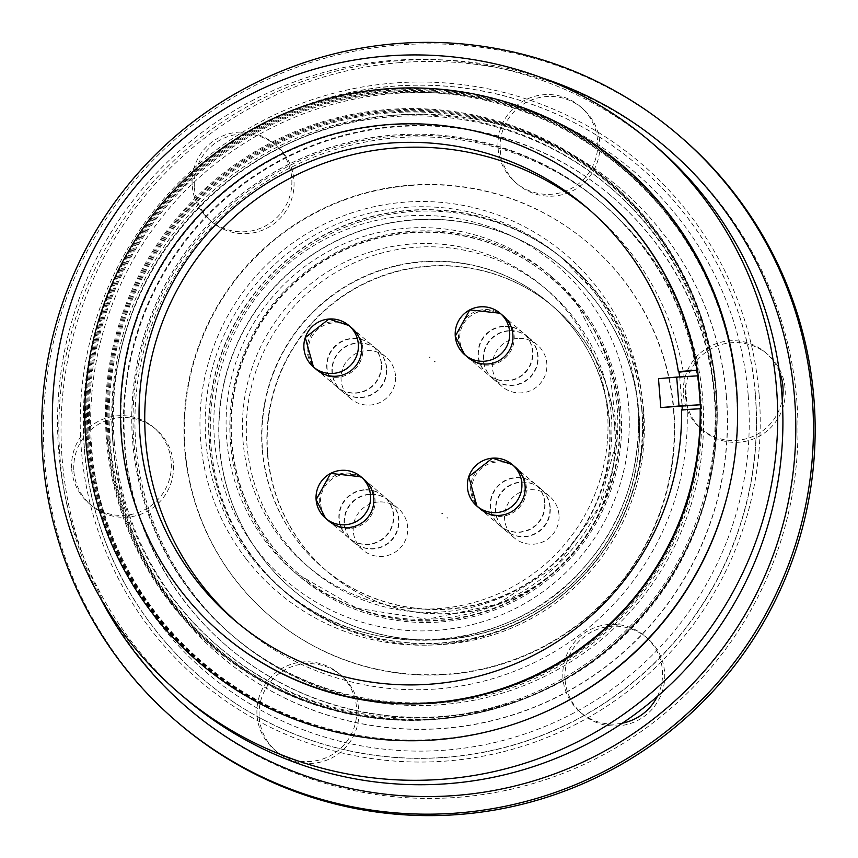 <?xml version="1.0" encoding="UTF-8"?>
<svg xmlns="http://www.w3.org/2000/svg" width="858" height="858" viewBox="0 0 858 858"><rect width="100%" height="100%" fill="white"/><g stroke="black" fill="none" stroke-linecap="round" stroke-linejoin="round"><path stroke-width="0.64" stroke-dasharray="4.29 3.22" d="M655.276 145.796A362.709 362.655 -49.6 0 0 58.709 451.179A362.709 362.655 -49.6 0 0 185.178 698.283M114.243 441.859A301.78 301.737 130.4 0 1 610.585 187.773A301.78 301.737 130.4 0 1 552.498 686.218A301.78 301.737 130.4 0 1 114.243 441.859M112.709 440.551A301.78 301.737 130.4 0 1 609.041 186.465A301.78 301.737 130.4 0 1 550.954 684.909A301.78 301.737 130.4 0 1 112.709 440.551M759.137 394.723A340.036 339.983 -49.6 0 0 392.953 83.119A340.036 339.983 -49.6 0 0 81.317 449.356A340.036 339.983 -49.6 0 0 447.501 760.949A340.036 339.983 -49.6 0 0 759.137 394.723M538.717 714.8A323.981 323.927 130.4 0 1 90.38 442.16A323.981 323.927 130.4 0 1 387.301 93.222A323.981 323.927 130.4 0 1 728.185 492.127M110.092 440.347A303.957 303.914 130.4 0 1 388.674 112.977A303.957 303.914 130.4 0 1 716.001 391.505A303.957 303.914 130.4 0 1 437.419 718.886A303.957 303.914 130.4 0 1 110.092 440.347M641.72 409.266A216.752 216.72 -49.6 0 0 326.941 233.741A216.752 216.72 -49.6 0 0 285.21 591.763A216.752 216.72 -49.6 0 0 641.72 409.266M538.492 714.896A324.474 324.421 130.4 0 1 89.468 441.849A324.474 324.421 130.4 0 1 386.851 92.374A324.474 324.421 130.4 0 1 728.249 491.891M109.18 440.036A304.451 304.408 130.4 0 1 388.213 112.13A304.451 304.408 130.4 0 1 716.076 391.109A304.451 304.408 130.4 0 1 437.044 719.025A304.451 304.408 130.4 0 1 109.18 440.036M642.009 409.234A217.053 217.02 -49.6 0 0 326.812 233.483A217.053 217.02 -49.6 0 0 285.028 591.988A217.053 217.02 -49.6 0 0 642.009 409.234M643.65 410.639A217.053 217.02 -49.6 0 0 328.453 234.888A217.053 217.02 -49.6 0 0 286.669 593.382A217.053 217.02 -49.6 0 0 643.65 410.639M538.266 714.993A324.968 324.914 130.4 0 1 88.556 441.527A324.968 324.914 130.4 0 1 386.39 91.527A324.968 324.914 130.4 0 1 728.303 491.645M108.269 439.714A304.944 304.901 130.4 0 1 387.752 111.272A304.944 304.901 130.4 0 1 716.14 390.712A304.944 304.901 130.4 0 1 436.668 719.154A304.944 304.901 130.4 0 1 108.269 439.714M194.412 187.795A49.914 49.903 -49.6 0 0 266.892 228.207A49.914 49.903 -49.6 0 0 276.501 145.774A49.914 49.903 -49.6 0 0 194.412 187.795M192.235 185.939A49.914 49.903 -49.6 0 0 264.714 226.351A49.914 49.903 -49.6 0 0 274.324 143.919A49.914 49.903 -49.6 0 0 192.235 185.939M500.268 150.322A49.914 49.903 -49.6 0 0 572.747 190.733A49.914 49.903 -49.6 0 0 582.357 108.301A49.914 49.903 -49.6 0 0 500.268 150.322M498.09 148.466A49.914 49.903 -49.6 0 0 570.57 188.889A49.914 49.903 -49.6 0 0 580.18 106.446A49.914 49.903 -49.6 0 0 498.09 148.466M685.606 396.46A49.914 49.903 -49.6 0 0 758.086 436.883A49.914 49.903 -49.6 0 0 767.695 354.44A49.914 49.903 -49.6 0 0 685.606 396.46M779.429 371.857A49.914 49.903 -49.6 0 0 683.429 394.616A49.914 49.903 -49.6 0 0 782.228 399.774M565.09 680.083A49.914 49.903 -49.6 0 0 637.569 720.495A49.914 49.903 -49.6 0 0 647.179 638.062A49.914 49.903 -49.6 0 0 565.09 680.083M657.335 696.449A49.914 49.903 -49.6 0 0 589.929 629.793A49.914 49.903 -49.6 0 0 622.307 723.176M259.234 717.545A49.914 49.903 -49.6 0 0 331.714 757.968A49.914 49.903 -49.6 0 0 341.323 675.525A49.914 49.903 -49.6 0 0 259.234 717.545M257.057 715.701A49.914 49.903 -49.6 0 0 329.536 756.112A49.914 49.903 -49.6 0 0 339.146 673.68A49.914 49.903 -49.6 0 0 257.057 715.701M73.895 471.407A49.914 49.903 -49.6 0 0 146.375 511.818A49.914 49.903 -49.6 0 0 155.984 429.386A49.914 49.903 -49.6 0 0 73.895 471.407M71.729 469.551A49.914 49.903 -49.6 0 0 144.198 509.963A49.914 49.903 -49.6 0 0 153.807 427.531A49.914 49.903 -49.6 0 0 71.729 469.551M100.054 597.468A368.522 368.457 130.4 0 1 542.138 77.906M538.03 715.089A325.461 325.407 130.4 0 1 87.645 441.205A325.461 325.407 130.4 0 1 385.928 90.68A325.461 325.407 130.4 0 1 728.367 491.409M679.364 135.8A385.928 385.864 -49.6 0 0 62.055 311.186A385.928 385.864 -49.6 0 0 179.172 723.659M107.368 439.393A305.437 305.394 130.4 0 1 387.29 110.425A305.437 305.394 130.4 0 1 716.215 390.315A305.437 305.394 130.4 0 1 436.282 719.283A305.437 305.394 130.4 0 1 107.368 439.393M399.946 62.623A368.522 368.457 -49.6 0 0 62.205 459.534A368.522 368.457 -49.6 0 0 459.051 797.232A368.522 368.457 -49.6 0 0 796.792 400.321A368.522 368.457 -49.6 0 0 399.946 62.623M673.498 409.899A245.195 245.152 130.4 0 1 270.227 616.344A245.195 245.152 130.4 0 1 409.459 185.221A245.195 245.152 130.4 0 1 673.498 409.899M409.834 185.542A245.195 245.152 130.4 0 1 662.805 505.244A245.195 245.152 130.4 0 1 270.602 616.666A245.195 245.152 130.4 0 1 409.834 185.542M537.805 715.186A325.954 325.901 130.4 0 1 86.733 440.894A325.954 325.901 130.4 0 1 385.467 89.833A325.954 325.901 130.4 0 1 728.421 491.162M412.408 220.066A210.371 210.339 -49.6 0 0 292.953 589.972A210.371 210.339 -49.6 0 0 638.963 412.837A210.371 210.339 -49.6 0 0 412.408 220.066M106.456 439.082A305.931 305.877 130.4 0 1 386.84 109.577A305.931 305.877 130.4 0 1 716.28 389.918A305.931 305.877 130.4 0 1 435.907 719.422A305.931 305.877 130.4 0 1 106.456 439.082M412.226 219.905A210.371 210.339 130.4 0 1 629.279 494.208A210.371 210.339 130.4 0 1 292.771 589.811A210.371 210.339 130.4 0 1 412.226 219.905M222.962 634.813A289.875 289.832 130.4 0 1 278.775 156.017A289.875 289.832 130.4 0 1 598.67 193.254M607.421 411.604A182.808 182.775 130.4 0 1 306.756 565.519A182.808 182.775 130.4 0 1 341.945 263.578A182.808 182.775 130.4 0 1 607.421 411.604M611.304 414.897A182.808 182.775 130.4 0 1 310.639 568.811A182.808 182.775 130.4 0 1 345.828 266.87A182.808 182.775 130.4 0 1 611.304 414.897M619.455 411.057A194.412 194.38 -49.6 0 0 337.119 253.636A194.412 194.38 -49.6 0 0 299.689 574.742A194.412 194.38 -49.6 0 0 619.455 411.057M618.993 410.671A194.412 194.38 -49.6 0 0 336.658 253.239A194.412 194.38 -49.6 0 0 299.238 574.356A194.412 194.38 -49.6 0 0 618.993 410.671M679.675 376.909L682.131 406.338M682.207 409.759L682.217 410.339L681.595 409.802M237.376 622.651A271.31 271.267 -49.6 0 0 686.432 396.653A271.31 271.267 -49.6 0 0 591.838 211.819A271.31 271.267 -49.6 0 0 588.974 209.427M132.658 441.366A284.363 284.32 -49.6 0 0 545.624 671.621A284.363 284.32 -49.6 0 0 600.364 201.941A284.363 284.32 -49.6 0 0 132.658 441.366M230.459 442.417A195.86 195.838 -49.6 0 0 514.897 601.008A195.86 195.838 -49.6 0 0 552.606 277.509A195.86 195.838 -49.6 0 0 230.459 442.417M132.722 441.42A284.363 284.32 -49.6 0 0 545.688 671.675A284.363 284.32 -49.6 0 0 600.428 201.995A284.363 284.32 -49.6 0 0 132.722 441.42M748.208 395.345A329.343 329.29 130.4 0 1 446.364 750.064A329.343 329.29 130.4 0 1 91.699 448.262A329.343 329.29 130.4 0 1 393.543 93.543A329.343 329.29 130.4 0 1 748.208 395.345M352.07 328.228A27.274 27.274 -49.6 0 0 307.207 351.19A27.274 27.274 -49.6 0 0 316.72 369.777M515.583 467.363A27.274 27.274 -49.6 0 0 470.72 490.326A27.274 27.274 -49.6 0 0 480.223 508.912M503.399 316.034A27.274 27.274 -49.6 0 0 459.77 328.421A27.274 27.274 -49.6 0 0 468.05 357.571M364.242 479.558A27.274 27.274 -49.6 0 0 320.613 491.956A27.274 27.274 -49.6 0 0 328.893 521.106M755.287 394.626A336.593 336.55 130.4 0 1 201.673 678.035A336.593 336.55 130.4 0 1 266.473 122.072A336.593 336.55 130.4 0 1 755.287 394.626M84.47 448.852A336.593 336.55 -49.6 0 0 573.283 721.406A336.593 336.55 -49.6 0 0 638.084 165.444A336.593 336.55 -49.6 0 0 84.47 448.852M726.511 397.093A307.582 307.539 -49.6 0 0 279.847 148.037A307.582 307.539 -49.6 0 0 220.624 656.059A307.582 307.539 -49.6 0 0 726.511 397.093M726.361 396.964A307.582 307.539 -49.6 0 0 279.687 147.898A307.582 307.539 -49.6 0 0 220.474 655.93A307.582 307.539 -49.6 0 0 726.361 396.964M714.414 397.565A295.978 295.935 130.4 0 1 227.617 646.771A295.978 295.935 130.4 0 1 284.599 157.904A295.978 295.935 130.4 0 1 714.414 397.565M124.957 445.581A295.978 295.935 -49.6 0 0 554.772 685.242A295.978 295.935 -49.6 0 0 611.754 196.385A295.978 295.935 -49.6 0 0 124.957 445.581M702.691 398.369A284.363 284.32 130.4 0 1 234.985 637.794A284.363 284.32 130.4 0 1 289.725 168.114A284.363 284.32 130.4 0 1 702.691 398.369M700.793 396.761A284.363 284.32 130.4 0 1 233.086 636.186A284.363 284.32 130.4 0 1 287.838 166.495A284.363 284.32 130.4 0 1 700.793 396.761M381.166 363.47A27.274 27.274 -49.6 0 0 341.548 341.387A27.274 27.274 -49.6 0 0 336.304 386.432A27.274 27.274 -49.6 0 0 381.166 363.47M308.43 352.23A27.274 27.274 130.4 0 1 353.292 329.268A27.274 27.274 130.4 0 1 348.037 374.313A27.274 27.274 130.4 0 1 308.43 352.23M544.669 502.606A27.274 27.274 -49.6 0 0 505.062 480.523A27.274 27.274 -49.6 0 0 499.806 525.568A27.274 27.274 -49.6 0 0 544.669 502.606M471.943 491.366A27.274 27.274 130.4 0 1 516.806 468.404A27.274 27.274 130.4 0 1 511.55 513.449A27.274 27.274 130.4 0 1 471.943 491.366M503.12 326.276A27.274 27.274 -49.6 0 0 487.634 374.238A27.274 27.274 -49.6 0 0 531.263 361.84A27.274 27.274 -49.6 0 0 503.12 326.276M489.135 365.025A27.274 27.274 130.4 0 1 460.993 329.461A27.274 27.274 130.4 0 1 504.622 317.063A27.274 27.274 130.4 0 1 489.135 365.025M363.964 489.811A27.274 27.274 -49.6 0 0 348.477 537.773A27.274 27.274 -49.6 0 0 392.106 525.375A27.274 27.274 -49.6 0 0 363.964 489.811M349.978 528.56A27.274 27.274 130.4 0 1 321.836 492.996A27.274 27.274 130.4 0 1 365.465 480.598A27.274 27.274 130.4 0 1 349.978 528.56M609.566 421.503A174.099 174.077 -49.6 0 0 356.724 280.523A174.099 174.077 -49.6 0 0 323.209 568.093A174.099 174.077 -49.6 0 0 609.566 421.503M262.205 449.217A174.099 174.077 130.4 0 1 548.552 302.627A174.099 174.077 130.4 0 1 515.036 590.197A174.099 174.077 130.4 0 1 262.205 449.217M429.461 357.421L430.04 357.378L429.461 357.421M429.161 357.164L429.74 357.121L429.161 357.164M442.031 513.599L442.61 513.556L442.031 513.599M441.72 513.341L442.299 513.298L441.72 513.341M386.39 367.921A27.274 27.274 -49.6 0 0 346.782 345.828A27.274 27.274 -49.6 0 0 341.527 390.883A27.274 27.274 -49.6 0 0 386.39 367.921M381.467 363.728A27.274 27.274 -49.6 0 0 341.859 341.645A27.274 27.274 -49.6 0 0 336.604 386.701A27.274 27.274 -49.6 0 0 381.467 363.728M549.892 507.057A27.274 27.274 -49.6 0 0 510.285 484.963A27.274 27.274 -49.6 0 0 505.03 530.019A27.274 27.274 -49.6 0 0 549.892 507.057M544.98 502.863A27.274 27.274 -49.6 0 0 505.362 480.78A27.274 27.274 -49.6 0 0 500.117 525.836A27.274 27.274 -49.6 0 0 544.98 502.863M508.344 330.727A27.274 27.274 -49.6 0 0 492.857 378.678A27.274 27.274 -49.6 0 0 536.486 366.291A27.274 27.274 -49.6 0 0 508.344 330.727M503.431 326.533A27.274 27.274 -49.6 0 0 487.934 374.496A27.274 27.274 -49.6 0 0 531.563 362.097A27.274 27.274 -49.6 0 0 503.431 326.533M369.187 494.251A27.274 27.274 -49.6 0 0 353.7 542.213A27.274 27.274 -49.6 0 0 397.329 529.826A27.274 27.274 -49.6 0 0 369.187 494.251M364.275 490.068A27.274 27.274 -49.6 0 0 348.788 538.03A27.274 27.274 -49.6 0 0 392.417 525.632A27.274 27.274 -49.6 0 0 364.275 490.068M614.789 425.943A174.099 174.077 -49.6 0 0 361.958 284.974A174.099 174.077 -49.6 0 0 328.442 572.533A174.099 174.077 -49.6 0 0 614.789 425.943M267.428 453.668A174.099 174.077 130.4 0 1 553.785 307.078A174.099 174.077 130.4 0 1 520.259 594.637A174.099 174.077 130.4 0 1 267.428 453.668M434.684 361.872L435.263 361.829L434.684 361.872M434.384 361.615L434.963 361.561L434.384 361.615M447.254 518.05L447.833 517.996L447.254 518.05M446.954 517.782L447.533 517.739L446.954 517.782M395.484 375.654A27.274 27.274 -49.6 0 0 355.866 353.571A27.274 27.274 -49.6 0 0 350.622 398.616A27.274 27.274 -49.6 0 0 395.484 375.654M386.69 368.179A27.274 27.274 -49.6 0 0 347.082 346.085A27.274 27.274 -49.6 0 0 341.827 391.141A27.274 27.274 -49.6 0 0 386.69 368.179M558.987 514.789A27.274 27.274 -49.6 0 0 519.38 492.707A27.274 27.274 -49.6 0 0 514.124 537.751A27.274 27.274 -49.6 0 0 558.987 514.789M550.203 507.314A27.274 27.274 -49.6 0 0 510.596 485.22A27.274 27.274 -49.6 0 0 505.341 530.276A27.274 27.274 -49.6 0 0 550.203 507.314M517.438 338.46A27.274 27.274 -49.6 0 0 501.951 386.422A27.274 27.274 -49.6 0 0 545.581 374.024A27.274 27.274 -49.6 0 0 517.438 338.46M508.655 330.984A27.274 27.274 -49.6 0 0 493.168 378.946A27.274 27.274 -49.6 0 0 536.797 366.548A27.274 27.274 -49.6 0 0 508.655 330.984M378.281 501.994A27.274 27.274 -49.6 0 0 362.795 549.957A27.274 27.274 -49.6 0 0 406.424 537.558A27.274 27.274 -49.6 0 0 378.281 501.994M369.498 494.519A27.274 27.274 -49.6 0 0 354.011 542.471A27.274 27.274 -49.6 0 0 397.64 530.083A27.274 27.274 -49.6 0 0 369.498 494.519M698.155 375.825L679.944 377.413L680.276 381.488M682.024 403.249L682.271 406.338M700.868 408.698L682.217 410.339M658.483 378.678L679.944 377.413M637.987 406.081A216.752 216.72 130.4 0 1 250.59 556.241A216.752 216.72 130.4 0 1 562.408 258.419A216.752 216.72 130.4 0 1 637.987 406.081M246.396 559.223A221.857 221.825 -49.6 0 0 642.91 405.534A221.857 221.825 -49.6 0 0 341.634 216.516A221.857 221.825 -49.6 0 0 246.396 559.223M226.716 439.221A195.86 195.838 130.4 0 1 576.769 303.539A195.86 195.838 130.4 0 1 295.002 572.661A195.86 195.838 130.4 0 1 226.716 439.221M585.8 295.935A207.765 207.733 -49.6 0 0 214.479 439.854A207.765 207.733 -49.6 0 0 496.61 616.87A207.765 207.733 -49.6 0 0 585.8 295.935M566.141 261.593L562.408 258.419L593.296 290.755C655.147 367.696 653.206 486.958 588.727 561.883C516.484 653.764 368.404 666.58 281.478 588.588L285.21 591.763M552.606 277.509L548.852 274.313L576.769 303.539L609.459 367.01L617.234 438.02L599.002 507.121L557.207 565.09L497.383 604.204L427.531 619.251L356.928 608.247L295.002 572.661L298.756 575.847M610.585 187.773L609.041 186.465M566.334 261.368L567.975 262.773M209.642 219.938L211.819 221.793M515.497 182.475L517.674 184.32M700.836 428.614L703.002 430.469M580.319 712.226L582.496 714.081M274.463 749.699L276.641 751.554M89.125 503.56L91.302 505.405M310.639 568.811L306.756 565.519M240.197 625.085L234.524 620.259M228.153 647.222L227.617 646.771M234.985 637.794L233.086 636.186M371.653 344.884L353.292 329.268M535.156 484.019L516.806 468.404M487.634 374.238L469.272 358.612M348.477 537.773L330.115 522.147M376.876 349.335L371.954 345.152M540.39 488.47L535.467 484.287M492.857 378.678L487.934 374.496M353.7 542.213L348.788 538.03M385.971 357.067L377.188 349.592M549.485 496.203L540.69 488.728M501.951 386.422L493.168 378.946M362.795 549.957L354.011 542.471M219.466 647.447L217.921 646.138M285.028 591.988L286.669 593.382M274.324 143.919L276.501 145.774M580.18 106.446L582.357 108.301M765.518 352.595L767.695 354.44M645.001 636.207L647.179 638.062M339.146 673.68L341.323 675.525M153.807 427.531L155.984 429.386M547.565 290.358L543.682 287.055M591.838 211.819L586.153 206.993M611.754 196.385L611.218 195.935M603.549 204.644L601.651 203.035M336.304 386.432L317.943 370.817M499.806 525.568L481.445 509.952M522.983 332.69L504.622 317.063M383.826 496.224L365.465 480.598M341.527 390.883L336.604 386.701M505.03 530.019L500.117 525.836M528.206 337.14L523.294 332.947M389.049 500.664L384.137 496.482M350.622 398.616L341.827 391.141M514.124 537.751L505.341 530.276M537.301 344.873L528.517 337.398M398.144 508.408L389.36 500.933"/><path stroke-width="1.29" d="M179.976 693.865L185.178 698.283A362.709 362.655 -49.6 0 0 781.745 392.9A362.709 362.655 -49.6 0 0 655.276 145.796L650.074 141.366A362.709 362.655 130.4 0 1 580.255 740.454A362.709 362.655 130.4 0 1 53.518 446.75A362.709 362.655 130.4 0 1 650.074 141.366M782.228 399.774A49.914 49.903 -49.6 0 0 779.429 371.857M622.307 723.176A49.914 49.903 -49.6 0 0 657.335 696.449M542.138 77.906A368.522 368.457 130.4 0 1 528.764 782.314A368.522 368.457 130.4 0 1 100.054 597.468M812.204 397.265A385.928 385.864 -49.6 0 0 396.6 43.619A385.928 385.864 -49.6 0 0 177.456 722.2A385.928 385.864 -49.6 0 0 812.204 397.265M177.456 722.2L179.172 723.659A385.928 385.864 -49.6 0 0 796.481 548.283A385.928 385.864 -49.6 0 0 679.364 135.8L677.648 134.341M85.821 440.572A326.437 326.394 130.4 0 1 385.006 88.975A326.437 326.394 130.4 0 1 736.55 388.116A326.437 326.394 130.4 0 1 437.365 739.714A326.437 326.394 130.4 0 1 85.821 440.572M697.704 370.538L700.621 408.719A289.875 289.832 130.4 0 1 222.962 634.813L222.49 634.394A289.875 289.832 130.4 0 1 189.597 225.804A289.875 289.832 130.4 0 1 696.921 370.141L678.989 372.168L679.675 376.909M598.187 192.846L598.67 193.254A289.875 289.832 130.4 0 1 697.404 370.559M682.131 406.338L682.207 409.759M700.621 408.719L681.595 409.802A271.31 271.267 130.4 0 1 234.524 620.259A271.31 271.267 130.4 0 1 286.754 172.136A271.31 271.267 130.4 0 1 678.367 371.643L696.921 370.141M588.974 209.427A271.31 271.267 -49.6 0 0 145.603 440.251A271.31 271.267 -49.6 0 0 237.376 622.651M361.583 346.814A27.274 27.274 -49.6 0 0 352.07 328.228L348.809 325.45A27.274 27.274 130.4 0 1 333.322 373.412A27.274 27.274 130.4 0 1 303.946 348.412A27.274 27.274 130.4 0 1 348.809 325.45L328.936 319.037L305.266 337.58L313.46 366.999L316.72 369.777A27.274 27.274 -49.6 0 0 361.583 346.814M525.085 485.95A27.274 27.274 -49.6 0 0 515.583 467.363L512.312 464.586A27.274 27.274 130.4 0 1 496.825 512.548A27.274 27.274 130.4 0 1 467.449 487.548A27.274 27.274 130.4 0 1 512.312 464.586L492.449 458.172L468.768 476.716L476.962 506.134L480.223 508.912A27.274 27.274 -49.6 0 0 525.085 485.95M468.05 357.571A27.274 27.274 -49.6 0 0 511.679 345.184A27.274 27.274 -49.6 0 0 503.399 316.034L500.139 313.256A27.274 27.274 130.4 0 1 484.652 361.207A27.274 27.274 130.4 0 1 455.276 336.218A27.274 27.274 130.4 0 1 500.139 313.256L469.787 309.877L455.276 336.207L464.789 354.794L468.05 357.571M328.893 521.106A27.274 27.274 -49.6 0 0 372.522 508.708A27.274 27.274 -49.6 0 0 364.242 479.558L360.982 476.78A27.274 27.274 130.4 0 1 345.495 524.742A27.274 27.274 130.4 0 1 316.119 499.753A27.274 27.274 130.4 0 1 360.982 476.78L330.63 473.401L316.119 499.742L325.632 518.329L328.893 521.106M728.185 492.127A323.981 323.927 130.4 0 1 538.717 714.8M728.249 491.891A324.474 324.421 130.4 0 1 538.492 714.896M728.303 491.645A324.968 324.914 130.4 0 1 538.266 714.993M728.367 491.409A325.461 325.407 130.4 0 1 538.03 715.089M728.421 491.162A325.954 325.901 130.4 0 1 537.805 715.186M700.149 408.311A289.875 289.832 130.4 0 1 222.49 634.394M660.81 407.593L700.482 404.74L698.155 375.825L676.694 377.08L658.483 378.678L660.81 407.593L679.021 406.006L676.694 377.08M678.367 371.643L678.989 372.168M700.482 404.74L679.021 406.006"/></g></svg>
